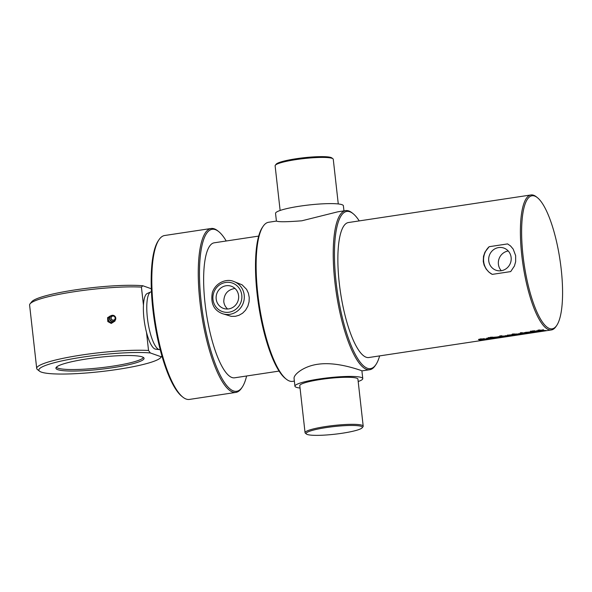 <?xml version="1.0" encoding="UTF-8"?>
<svg xmlns="http://www.w3.org/2000/svg" width="592" height="592" viewBox="0 0 592 592"><rect width="100%" height="100%" fill="white"/><g stroke="black" fill="none" stroke-linecap="round" stroke-linejoin="round"><path stroke-width="0.89" d="M263.129 226.307L262.411 227.365A79.476 21.312 81.4 0 0 258.608 305.139A79.476 21.312 81.4 0 0 285.218 378.325L286.217 379.117A80.453 21.571 -98.6 0 1 259.281 305.043A80.453 21.571 -98.6 0 1 263.129 226.307A80.453 21.571 -98.6 0 1 268.59 222.266L276.486 221.075C278.41 222.052 286.854 221.956 301.824 220.794L337.803 211.818L345.691 210.619A80.453 21.571 81.4 0 0 335.583 287.756A80.453 21.571 81.4 0 0 366.596 369.378A80.453 21.571 81.4 0 0 369.726 369.719A80.453 21.571 81.4 0 0 375.187 365.678L375.905 364.62A79.476 21.312 -98.6 0 1 367.417 368.276A79.476 21.312 -98.6 0 1 335.538 276.612A79.476 21.312 -98.6 0 1 353.106 213.668A79.476 21.312 -98.6 0 1 359.233 220.905M294.365 381.107L292.626 381.366A80.453 21.571 -98.6 0 1 289.495 381.026A80.453 21.571 -98.6 0 1 286.217 379.117M353.106 213.668L352.107 212.868A80.453 21.571 81.4 0 0 345.691 210.619M300.048 388.041A34.129 4.64 -6.4 0 1 296.34 387.316A34.129 4.64 -6.4 0 1 294.934 386.206L294.069 378.48C293.417 374.706 303.792 365.878 318.733 364.139C336.034 361.867 355.718 368.72 360.558 370.289L361.904 370.873L369.726 369.719M379.627 355.896A79.476 21.312 -98.6 0 1 375.905 364.62M537.41 197.661L536.411 196.862A68.265 18.308 81.4 0 0 530.972 194.96L348.444 222.533A68.265 18.308 81.4 0 0 339.283 283.205A68.265 18.308 81.4 0 0 366.174 357.235A68.265 18.308 81.4 0 0 368.838 357.524L551.367 329.951A68.265 18.308 81.4 0 0 555.999 326.525L556.717 325.467A67.288 18.041 -98.6 0 1 523.017 255.589A67.288 18.041 -98.6 0 1 537.41 197.661A67.288 18.041 -98.6 0 1 559.943 259.622A67.288 18.041 -98.6 0 1 556.717 325.467M276.183 164.184A28.283 3.848 -6.4 0 1 301.735 157.983A28.283 3.848 -6.4 0 1 331.024 157.516A28.283 3.848 -6.4 0 1 331.86 157.938L332.926 158.767A29.252 3.981 173.6 0 0 332.06 158.33A29.252 3.981 173.6 0 0 301.765 158.819A29.252 3.981 173.6 0 0 275.332 165.235A29.252 3.981 173.6 0 0 275.117 165.804L280.127 210.471M338.276 203.951L333.266 159.285A29.252 3.981 173.6 0 0 332.926 158.767M276.42 221.119L275.546 213.394A34.129 4.64 -6.4 0 1 304.325 205.535A34.129 4.64 -6.4 0 1 341.976 204.677A34.129 4.64 -6.4 0 1 343.39 205.779L343.959 210.885M361.172 426.336A28.283 3.848 -6.4 0 1 362.134 427.809A28.283 3.848 -6.4 0 1 334.665 434.232A28.283 3.848 -6.4 0 1 306.456 434.054A28.283 3.848 -6.4 0 1 328.072 427.306A28.283 3.848 -6.4 0 1 361.172 426.336M362.134 427.809L362.985 426.758A29.252 3.981 173.6 0 0 363.199 426.181A29.252 3.981 173.6 0 0 361.993 425.234A29.252 3.981 173.6 0 0 329.714 425.974A29.252 3.981 173.6 0 0 305.058 432.708A29.252 3.981 173.6 0 0 305.391 433.218L306.456 434.054M305.058 432.708L299.781 385.666A29.252 3.981 -6.4 0 1 324.438 378.932A29.252 3.981 -6.4 0 1 356.717 378.192A29.252 3.981 -6.4 0 1 357.923 379.139L363.199 426.181M294.934 386.206A34.129 4.64 -6.4 0 1 323.706 378.347A34.129 4.64 -6.4 0 1 361.364 377.489A34.129 4.64 -6.4 0 1 362.77 378.599A34.129 4.64 -6.4 0 1 358.19 381.514M234.98 288.437C227.631 289.688 223.902 294.113 223.791 301.698C224.153 304.599 225.434 307.033 227.624 309.009M258.689 236.09L214.215 242.809A68.265 18.308 81.4 0 0 205.054 303.481A68.265 18.308 81.4 0 0 234.61 377.807L279.084 371.088M233.618 281.422L242.069 284.811L246.598 289.377L248.403 293.225L249.247 297.561L249.069 301.831L247.878 306.138L245.569 310.193L242.579 313.212L238.961 315.307L235.416 316.291L231.368 316.372L222.266 313.612A17.064 16.273 -70.6 0 0 229.829 314.322A17.064 16.273 -70.6 0 0 244.193 299.034A17.064 16.273 -70.6 0 0 233.618 281.422C226.995 278.492 215.932 282.081 212.373 292.463C210.449 303.171 213.749 310.215 222.266 313.612M228.69 308.898A11.759 11.218 109.4 0 1 223.48 308.41A11.759 11.218 109.4 0 1 216.813 293.595A11.759 11.218 109.4 0 1 231.294 286.232A11.759 11.218 109.4 0 1 238.583 298.368A11.759 11.218 109.4 0 1 228.69 308.898M508.247 250.986A11.759 11.218 -70.6 0 0 499.034 258.83A11.759 11.218 -70.6 0 0 501.298 270.714M501.232 270.722A11.759 11.218 109.4 0 1 496.022 270.233A11.759 11.218 109.4 0 1 489.355 255.418A11.759 11.218 109.4 0 1 503.836 248.055A11.759 11.218 109.4 0 1 511.125 260.191A11.759 11.218 109.4 0 1 501.232 270.722M543.36 329.626L543.027 330.469L546.053 330.521L541.969 330.847A68.265 18.308 81.4 0 0 542.76 331.017L540.918 331.298A68.265 18.308 -98.6 0 1 538.143 330.21L539.985 329.936A68.265 18.308 81.4 0 0 541.251 330.588L541.465 330.107L543.375 329.818L543.027 330.469M542.738 330.824L540.888 331.106L538.121 330.025M544.684 330.536L541.969 330.847M537.913 330.447L537.58 331.291L540.614 331.342L536.522 331.668A68.265 18.308 81.4 0 0 537.321 331.838L535.471 332.119A68.265 18.308 -98.6 0 1 532.696 331.032L534.546 330.758A68.265 18.308 81.4 0 0 535.804 331.409L536.019 330.928L537.936 330.639L537.58 331.291M537.292 331.646L535.449 331.927L532.682 330.847M539.245 331.357L536.522 331.668M532.689 331.15L530.432 331.187M532.297 331.098A68.265 18.308 81.4 0 0 532.704 331.342L530.861 331.616A68.265 18.308 -98.6 0 1 530.447 331.372L532.297 331.098M535.042 331.986L533.2 332.267L530.972 331.498M532.837 331.409A68.265 18.308 81.4 0 0 535.072 332.179L533.222 332.46A68.265 18.308 -98.6 0 1 530.987 331.69L532.837 331.409M530.343 332.697L528.493 332.978L526.266 332.208M532.83 332.327L528.575 332.297M530.98 332.6L531.009 332.793A68.265 18.308 -98.6 0 1 529.218 332.245L528.56 332.149M528.493 332.978L528.523 333.17A68.265 18.308 -98.6 0 1 526.288 332.401L528.131 332.119A68.265 18.308 81.4 0 0 528.205 332.156L530.928 331.897A68.265 18.308 81.4 0 0 532.852 332.519L531.009 332.793M528.575 332.341L528.575 332.341A68.265 18.308 81.4 0 0 530.365 332.889L528.523 333.17M525.548 332.319L525.215 333.155L528.242 333.215L524.157 333.533A68.265 18.308 81.4 0 0 524.949 333.71L523.106 333.992A68.265 18.308 -98.6 0 1 520.331 332.904L522.174 332.623A68.265 18.308 81.4 0 0 523.439 333.281L523.654 332.793L525.563 332.504L525.215 333.155M524.926 333.518L523.084 333.799L520.316 332.711M526.873 333.222L524.157 333.533M504.954 335.908L505.561 335.627A68.065 18.256 -98.6 0 0 506.079 335.842L506.101 336.034A68.265 18.308 -98.6 0 1 505.583 335.819L504.954 335.908A68.265 18.308 81.4 0 0 505.472 336.13L506.101 336.034M506.19 336.352L503.104 336.004M508.78 335.819L506.974 336.241M506.93 336.093L506.952 336.286A68.265 18.308 -98.6 0 1 506.508 336.167L508.35 335.893A68.265 18.308 81.4 0 0 508.802 336.012L508.876 336.049M508.262 335.679L505.79 336.049M508.802 336.012L504.465 336.656A68.265 18.308 -98.6 0 1 503.126 336.197L507.425 335.538A68.265 18.308 81.4 0 0 508.284 335.871L505.805 336.241A68.265 18.308 81.4 0 0 506.323 336.382L506.752 336.36M482.08 339.986L479.675 339.919M484.9 339.386L482.946 339.867M483.427 338.95L480.475 339.209M481.577 339.231L481.599 339.423A68.265 18.308 -98.6 0 1 481.074 339.157L480.467 339.112M480.482 339.305L484.574 339.482A68.265 18.308 81.4 0 0 484.922 339.579L480.327 340.289A68.265 18.308 -98.6 0 1 479.698 340.111L481.548 339.83A68.265 18.308 81.4 0 0 482.177 340.015L482.931 339.897L482.584 339.623L478.491 339.394M481.562 339.608L478.854 339.764A68.265 18.308 -98.6 0 1 478.536 339.601L480.341 338.92L482.961 338.898A68.265 18.308 81.4 0 0 483.449 339.142L481.599 339.423M482.658 339.978L482.931 339.897A68.265 18.308 -98.6 0 1 482.606 339.815L481.585 339.801M486.824 339.519L486.831 339.586A68.265 18.308 -98.6 0 1 486.543 339.564L487.468 339.379L483.457 338.868L487.26 338.994L486.661 338.187M487.445 339.216L483.442 338.676M489.244 338.905L486.809 339.394M487.26 338.994L486.676 338.38L488.474 338.106L489.303 339.135M489.273 339.098L486.831 339.586M492.81 338.372L490.96 338.646L488.193 337.566M490.058 337.477A68.265 18.308 81.4 0 0 492.833 338.565L490.99 338.839A68.265 18.308 -98.6 0 1 488.215 337.758L490.058 337.477M495.038 338.032L493.195 338.313L490.96 337.544M492.825 337.455A68.265 18.308 81.4 0 0 495.06 338.224L493.217 338.506A68.265 18.308 -98.6 0 1 490.983 337.729L492.825 337.455M492.685 337.196L490.428 337.225M492.285 337.137A68.265 18.308 81.4 0 0 492.699 337.381L490.857 337.662A68.265 18.308 -98.6 0 1 490.442 337.418L492.285 337.137M497.258 337.699L495.415 337.973L493.188 337.203M499.744 337.322L495.489 337.299M497.902 337.603L497.924 337.795A68.265 18.308 -98.6 0 1 496.14 337.24L495.474 337.314M495.415 337.973L495.437 338.165A68.265 18.308 -98.6 0 1 493.203 337.396L495.053 337.114A68.265 18.308 81.4 0 0 495.127 337.159L497.842 336.9A68.265 18.308 81.4 0 0 499.774 337.514L497.924 337.795M495.497 337.336L495.497 337.336A68.265 18.308 81.4 0 0 497.287 337.891L495.437 338.165M502.023 337.07L502.238 337.003A68.265 18.308 -98.6 0 1 500.847 336.522L500.21 336.626A68.265 18.308 81.4 0 0 501.594 337.1L502.216 336.811A68.065 18.256 -98.6 0 1 500.832 336.33L500.166 336.411M504.465 336.611L499.833 337.396A68.265 18.308 -98.6 0 1 498.227 336.833L500.477 336.345L499.855 335.805M502.837 336.833L499.811 337.203L498.205 336.641M500.477 336.345A68.265 18.308 -98.6 0 1 499.87 335.997L501.72 335.716A68.265 18.308 81.4 0 0 504.495 336.804L502.86 337.026M511.503 335.546L509.653 335.827L507.425 335.05M512.687 334.828L509.734 335.146M510.837 335.109L510.859 335.301A68.265 18.308 -98.6 0 1 510.371 335.094L509.712 334.998M509.653 335.827L509.682 336.019A68.265 18.308 -98.6 0 1 507.448 335.242L509.29 334.968A68.265 18.308 81.4 0 0 509.364 335.005L512.08 334.746A68.265 18.308 81.4 0 0 512.709 335.02L510.859 335.301M509.734 335.183L509.734 335.183A68.265 18.308 81.4 0 0 511.525 335.738L509.682 336.019M516.024 333.977L515.04 334.317A68.265 18.308 81.4 0 0 516.409 334.813L517.637 334.695A68.265 18.308 81.4 0 0 518.007 334.761L514.566 335.094A68.265 18.308 -98.6 0 1 513.197 334.598L512.376 334.724A68.265 18.308 -98.6 0 1 512.036 334.547L512.864 334.428A68.265 18.308 -98.6 0 1 512.398 334.162L514.248 333.881A68.265 18.308 81.4 0 0 514.707 334.147L515.706 333.999A68.265 18.308 81.4 0 0 516.039 334.169L515.04 334.317M512.864 334.428L512.383 333.969M516.816 334.739L512.021 334.362M518.414 333.881L519.021 333.592A68.065 18.256 -98.6 0 0 519.539 333.807L519.561 333.999A68.265 18.308 -98.6 0 1 519.043 333.784L518.414 333.881A68.265 18.308 81.4 0 0 518.932 334.095L519.561 333.999M519.65 334.317L516.564 333.969M522.233 333.784L520.435 334.206M521.715 333.644L519.243 334.014M522.262 333.977L517.926 334.628A68.265 18.308 -98.6 0 1 516.587 334.162L520.886 333.503A68.265 18.308 81.4 0 0 521.737 333.836L519.265 334.206A68.265 18.308 81.4 0 0 519.783 334.347L520.412 334.258A68.265 18.308 -98.6 0 1 519.968 334.14L521.811 333.858A68.265 18.308 81.4 0 0 522.262 333.977L522.336 334.014M483.257 261.457L483.501 256.321L484.966 252.111L489.162 246.701L507.596 243.911L510.548 245.969L513.175 249.077L515.647 255.626L515.647 261.716L514.418 266.008L510.704 271.587L492.263 274.377L489.036 272.224L486.121 269.005L484.115 265.135L483.257 261.457M530.972 194.96A68.265 18.308 81.4 0 0 521.811 255.633A68.265 18.308 81.4 0 0 551.367 329.951M492.263 274.377A17.064 16.273 109.4 0 1 489.162 246.701M218.707 231.598L217.708 230.806A82.887 22.23 81.4 0 0 211.1 228.49A82.887 22.23 81.4 0 0 199.978 302.164A82.887 22.23 81.4 0 0 235.868 392.407A82.887 22.23 81.4 0 0 241.492 388.241L242.209 387.19A81.911 21.963 -98.6 0 1 201.184 302.12A81.911 21.963 -98.6 0 1 218.707 231.598A81.911 21.963 -98.6 0 1 226.218 240.996M246.612 375.987A81.911 21.963 -98.6 0 1 242.209 387.19M235.868 392.407L189.418 399.422A82.887 22.23 -98.6 0 1 182.81 397.106A82.887 22.23 -98.6 0 1 153.528 309.179A82.887 22.23 -98.6 0 1 159.026 239.671A82.887 22.23 -98.6 0 1 164.657 235.505L211.1 228.49M159.026 239.671L158.308 240.722A81.911 21.963 81.4 0 0 152.877 309.416A81.911 21.963 81.4 0 0 181.811 396.314L182.81 397.106M160.188 349.598L160.04 349.62A29.252 7.844 -98.6 0 1 159.448 349.628A29.252 7.844 -98.6 0 1 147.378 317.771A29.252 7.844 -98.6 0 1 150.738 291.93A29.252 7.844 -98.6 0 1 151.3 291.767L151.448 291.745M150.738 291.93L147.193 293.521A28.209 7.563 81.4 0 0 143.96 318.429A28.209 7.563 81.4 0 0 155.6 349.154L159.448 349.628M148.54 350.479A63.462 8.636 173.6 0 0 78.077 355.585A63.462 8.636 173.6 0 0 36.704 368.431A63.462 8.636 173.6 0 0 37.437 369.541L39.568 371.214A61.516 8.369 173.6 0 0 100.921 371.591A61.516 8.369 173.6 0 0 160.669 357.627A61.516 8.369 173.6 0 0 161.113 356.754L150.338 352.958L148.54 350.479L146.513 332.423M143.456 305.169L141.429 287.113A63.462 8.636 173.6 0 0 75.095 291.582A63.462 8.636 173.6 0 0 30.066 303.822A63.462 8.636 173.6 0 0 29.6 305.065L36.704 368.431M161.934 355.999L161.113 356.754M141.429 287.113L142.805 285.751L151.323 288.755M150.338 352.958A61.516 8.369 173.6 0 0 77.426 357.938A61.516 8.369 173.6 0 0 39.568 371.214M87.416 358.841A44.356 6.031 173.6 0 0 55.922 367.995A44.356 6.031 173.6 0 0 100.662 369.275A44.356 6.031 173.6 0 0 144.011 358.116A44.356 6.031 173.6 0 0 87.416 358.841M142.805 285.751A61.516 8.369 173.6 0 0 77.9 289.495A61.516 8.369 173.6 0 0 31.776 301.72L30.066 303.822M56.351 367.218A43.963 5.979 173.6 0 0 100.499 367.78A43.963 5.979 173.6 0 0 143.419 357.457M108.121 317.312L107.589 317.682L107.818 321.574L111.252 323.439L114.981 321.056L111.784 323.077L108.351 321.204L108.121 317.312L111.629 315.44M114.419 321.056A3.411 3.278 -124.5 0 1 108.306 319.214A3.411 3.278 -124.5 0 1 110.83 315.832M114.981 320.561L114.981 321.056M111.252 323.439L111.784 323.077M107.818 321.574L108.351 321.204M114.434 320.982A3.115 2.99 -124.5 0 1 109.823 319.014A3.115 2.99 -124.5 0 1 112.991 315.299A3.115 2.99 -124.5 0 1 114.434 320.982M229.06 312.206A15.118 14.415 109.4 0 1 214.082 291.767A15.118 14.415 109.4 0 1 239.02 288.001A15.118 14.415 109.4 0 1 229.06 312.206M114.271 319.835A2.079 1.998 -124.5 0 1 111.133 318.133A2.079 1.998 -124.5 0 1 114.056 316.283A2.079 1.998 -124.5 0 1 114.271 319.835M114.337 319.998A2.25 2.161 55.5 0 0 114.108 316.15A2.25 2.161 55.5 0 0 110.941 318.148A2.25 2.161 55.5 0 0 114.337 319.998M276.19 164.176L275.332 165.227M362.77 378.599L361.904 370.873M160.669 357.627L161.949 356.058M112.991 315.299A3.167 3.167 0 0 0 109.468 318.148A3.167 3.167 0 0 0 112.384 321.604A3.167 3.167 0 0 0 115.692 319.243"/></g></svg>
